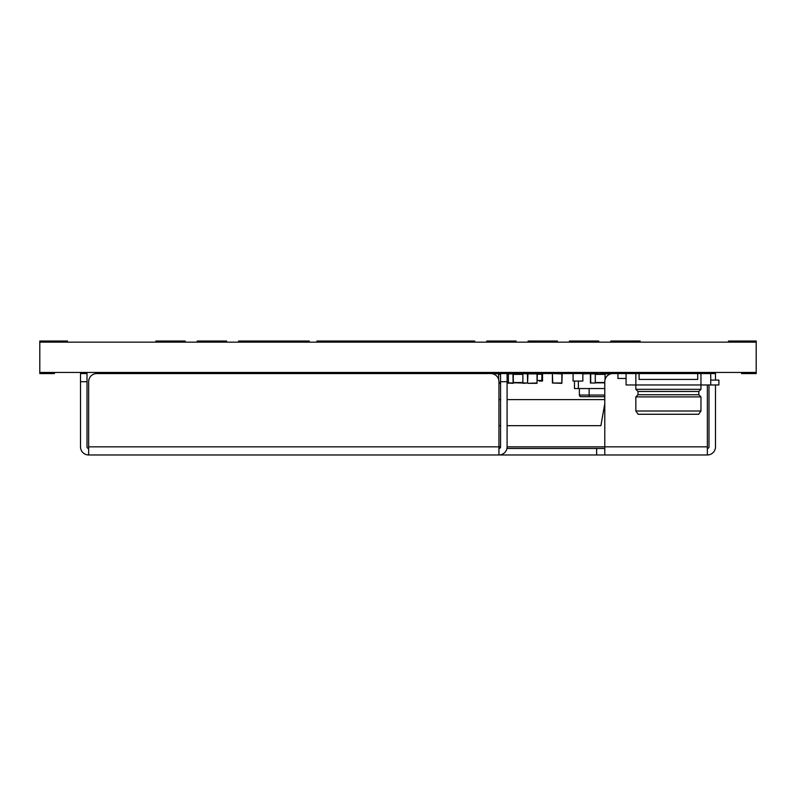 <?xml version="1.0" encoding="UTF-8"?>
<svg xmlns="http://www.w3.org/2000/svg" width="796" height="796" viewBox="0 0 796 796"><rect width="100%" height="100%" fill="white"/><g stroke="black" fill="none" stroke-linecap="round" stroke-linejoin="round"><path stroke-width="1.19" d="M600.532 373.891L596.105 373.563L596.105 372.448M596.105 373.563L584.473 373.563L584.473 372.448M580.99 396.687L589.13 396.687L580.99 396.687A1.632 1.632 0 0 1 579.359 395.055L579.359 388.548M604.781 396.687L589.13 396.687L589.13 388.548M610.641 373.891L609.945 374.13M605.06 379.602L605.06 373.891L590.732 373.891L590.732 383.005L595.289 383.005L595.289 373.563L582.851 373.891M604.781 388.548L578.384 388.548L578.384 381.055M578.384 388.548L574.483 388.548L574.483 381.055M507.092 425.671L600.9 425.671L604.781 403.681M604.781 399.612L507.092 399.612M500.575 399.612L498.943 399.612M500.575 425.671L498.943 425.671M584.473 373.563L563.797 373.563L563.797 372.448M563.797 373.563L546.603 373.563L546.603 372.448M498.634 379.483L498.634 373.891L494.077 373.563L500.575 373.563L488.167 373.563L488.167 372.448M537.648 373.563L537.648 374.22L541.877 374.22L541.877 380.408L540.574 380.408L540.574 381.055L542.534 381.055L542.534 373.563M539.27 380.408L539.27 381.055L540.574 381.055M537.36 380.408L541.877 380.408L541.877 374.22L537.36 374.22M527.877 373.563L537.36 373.891L537.031 383.334L527.917 383.334L537.031 383.005L537.031 373.891L527.917 373.891L527.589 383.005L527.917 373.563M573.08 373.563L573.08 381.055L582.851 381.055L582.851 373.563M127.081 373.563L130.474 373.563M500.575 383.334L498.943 383.334M604.781 382.846L595.289 382.846M595.289 374.05L605.06 374.05M595.289 383.005L590.403 383.005L590.403 373.891M605.06 373.891L609.945 373.891L605.06 373.891M552.404 383.005L552.404 373.891L552.722 383.005L561.847 383.005L561.847 373.891L552.722 373.563L562.165 373.891L561.847 383.334L552.404 383.005M527.589 383.005L527.44 373.891L522.882 373.563L527.678 373.662M508.405 382.846L507.092 382.846M500.575 382.846L498.943 382.846M498.634 374.05L500.575 374.05M507.092 374.05L508.405 374.05M498.634 373.563L500.575 373.891M493.749 374.12L494.077 373.563L494.077 374.249M508.405 383.334L508.405 373.563L513.291 373.891L513.291 383.005L508.226 382.846M522.882 382.846L513.291 382.846M513.291 374.05L522.882 374.05M513.112 383.304L512.962 373.891L508.226 373.891M522.882 383.005L527.44 383.005L522.882 383.334L522.882 373.891M516.823 382.846L521.38 382.846M521.38 374.05L516.823 374.05M521.38 383.005L516.495 382.846M516.495 374.05L521.38 373.891M600.532 373.563L704.231 373.563L704.231 372.448M632.591 373.563L632.591 372.448M601.657 373.563L601.657 372.448M586.334 373.563L586.334 372.448M571.448 373.563L571.448 372.448M564.951 373.563L564.951 372.448M550.772 373.563L550.772 372.448M547.041 373.563L547.041 372.448M507.092 373.563L507.092 381.702L500.575 381.702L500.575 373.563L546.603 373.563M540.106 373.563L540.106 372.448M525.957 373.563L525.957 372.448M538.982 373.563L538.982 372.448M522.067 373.563L522.067 372.448M507.589 373.563L507.589 372.448M517.36 373.563L517.36 372.448M504.157 373.563L504.157 372.448M489.679 373.563L489.679 372.448M499.45 373.563L499.45 372.448M484.227 373.563L484.227 372.448M465.471 373.563L465.471 372.448L465.451 373.563M475.242 373.563L475.242 372.448M460.615 373.563L460.615 372.448M445.919 373.563L445.919 372.448M458.944 373.563L458.944 372.448M447.561 373.563L447.561 372.448M457.332 373.563L457.332 372.448M437.83 373.563L437.83 372.448M444.337 373.563L444.337 372.448M426.427 373.563L426.427 372.448M432.944 373.563L432.944 372.448M408.746 373.563L408.746 372.448M415.651 373.563L415.651 372.448M424.865 373.563L424.865 372.448M402.985 373.563L402.985 372.448M391.075 373.563L391.075 372.448M397.98 373.563L397.98 372.448M385.314 373.563L385.314 372.448M367.394 373.563L367.394 372.448M374.299 373.563L374.299 372.448M383.503 373.563L383.503 372.448M354.727 373.563L354.727 372.448M361.633 373.563L361.633 372.448M346.648 373.563L346.648 372.448M353.155 373.563L353.155 372.448M335.245 373.563L335.245 372.448M341.763 373.563L341.763 372.448M323.853 373.563L323.853 372.448M330.37 373.563L330.37 372.448M295.356 373.563L295.356 372.448M321.415 373.563L321.415 372.448M312.46 373.563L312.46 372.448M318.967 373.563L318.967 372.448M279.356 373.563L279.356 372.448M292.381 373.563L292.381 372.448M271.327 373.563L271.327 372.448M270.909 373.563L270.909 372.448M250.71 373.563L250.71 372.448M267.257 373.563L267.257 372.448M244.203 373.563L244.203 372.448M241.875 373.563L241.875 372.448M222.104 373.563L222.104 372.448M229.019 373.563L229.019 372.448M238.223 373.563L238.223 372.448M209.438 373.563L209.438 372.448M216.353 373.563L216.353 372.448M209.049 373.563L209.049 372.448M180.981 373.563L180.981 372.448M200.522 373.563L200.522 372.448M163.558 373.563L163.558 372.448M176.583 373.563L176.583 372.448M142.882 373.563L142.882 372.448M155.907 373.563L155.907 372.448M141.867 373.563L141.867 372.448M96.784 373.563A8.139 8.139 0 0 0 88.645 381.702L88.645 446.835L498.943 446.835L498.943 381.702A8.139 8.139 0 0 0 490.804 373.563L96.784 373.563L117.32 373.563L117.32 372.448M140.116 373.563L140.116 372.448M756.2 372.448L756.2 342.151L39.8 342.151L39.8 372.448L756.2 372.448L756.2 373.593L741.544 373.593L741.544 372.448M54.456 372.448L54.456 373.593L39.8 373.593L39.8 372.448M67.481 342.151L67.481 341.026L39.8 341.026L39.8 342.151M728.519 342.151L728.519 341.026L756.2 341.026L756.2 342.151M185.199 342.151L185.199 341.026L155.887 341.026L155.887 342.151M226.552 342.151L226.552 341.026L197.249 341.026L197.249 342.151M302.261 342.151L302.261 341.026L238.601 341.026L238.601 342.151M302.261 341.026L309.266 341.026L309.266 342.151M404.517 342.151L404.517 341.026L362.668 341.026L362.668 342.151M450.098 342.151L450.098 341.026L474.685 341.026L474.685 342.151M516.047 342.151L516.047 341.026L486.734 341.026L486.734 342.151M557.399 342.151L557.399 341.026L528.096 341.026L528.096 342.151M598.751 342.151L598.751 341.026L569.448 341.026L569.448 342.151M640.113 342.151L640.113 341.026L610.801 341.026L610.801 342.151M704.231 373.563L715.495 373.563L715.495 380.08M507.092 381.702L507.092 446.835A8.139 8.139 0 0 1 498.943 454.974L88.645 454.974L88.645 381.702M88.645 454.974A8.139 8.139 0 0 1 80.505 446.835L80.505 373.563L87.013 373.563L87.013 381.702L80.505 381.702M715.495 384.965L715.495 446.835A8.139 8.139 0 0 1 707.355 454.974L596.642 454.974L596.642 448.466L604.781 448.466M612.92 373.563A8.139 8.139 0 0 0 604.781 381.702L604.781 446.835L707.355 446.835L707.355 384.965M500.575 381.702L500.575 446.835L498.943 446.835L498.943 454.974L596.642 454.974M707.355 446.835L707.355 454.974M604.781 454.974L604.781 446.835L507.092 446.835M88.645 448.466A1.632 1.632 0 0 1 87.013 446.835L87.013 381.702M708.987 384.965L708.987 446.835A1.632 1.632 0 0 1 707.355 448.466M506.923 448.466L596.642 448.466M498.943 448.466A1.632 1.632 0 0 0 500.575 446.835M638.004 391.473L698.818 391.473L698.818 394.736L638.004 394.736L638.004 391.473L635.845 389.324L700.968 389.324L700.968 384.965L626.074 384.965L626.074 373.563M635.845 411.015L700.968 411.015L698.689 414.268L638.123 414.268L635.845 411.015L635.845 396.886L700.968 396.886L698.818 394.736M710.738 373.563L710.738 384.965L700.968 384.965L700.968 373.563M710.738 380.08L718.878 380.08L718.878 384.965L710.738 384.965M626.074 378.448L617.935 378.448L617.935 373.563M697.714 373.563L697.714 379.423L639.098 379.423L639.098 373.563M375.205 342.151L375.205 341.026M450.098 341.026L404.517 341.026M420.795 342.151L420.795 341.026M358.926 342.151L358.926 341.026L316.917 341.026L316.917 342.151M329.614 342.151L329.614 341.026M362.508 342.151L362.508 341.026L358.926 341.026M256.67 342.151L256.67 341.026M579.359 395.055L604.781 395.055M498.943 383.005L500.575 383.005M605.06 374.379L595.289 374.379M595.289 382.518L604.781 382.518M609.617 374.269L609.617 373.563M508.405 374.379L507.092 374.379M500.575 374.379L498.634 374.379M498.943 382.518L500.575 382.518M507.092 382.518L508.405 382.518M508.226 383.005L512.962 383.334M522.882 374.379L513.291 374.379M513.291 382.518L522.882 382.518M201.726 373.563L201.726 372.448M635.845 373.563L635.845 389.324M698.818 391.473L700.968 389.324M700.968 411.015L700.968 396.886M638.004 394.736L635.845 396.886"/></g></svg>
